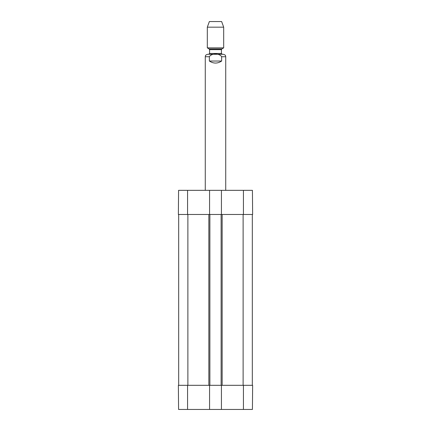 <?xml version="1.0" encoding="UTF-8"?>
<svg xmlns="http://www.w3.org/2000/svg" width="431" height="431" viewBox="0 0 431 431"><rect width="100%" height="100%" fill="white"/><g stroke="black" fill="none" stroke-linecap="round" stroke-linejoin="round"><path stroke-width="0.65" d="M178.579 409.45L209.568 409.45L209.568 385.309L178.369 385.309L178.579 409.45M243.429 409.45L252.421 409.45L252.631 385.309L221.432 385.309L221.432 409.45L243.429 409.45L243.429 385.309M221.432 409.45L209.568 409.45M209.568 190.335L178.579 190.335L178.369 214.476L209.568 214.476L209.568 190.335L221.432 190.335L221.432 214.476L252.631 214.476L252.421 190.335L221.432 190.335M221.432 214.476L209.568 214.476M178.676 385.309L178.676 214.476M209.568 385.309L209.875 385.309L209.875 214.476M209.875 385.309L221.125 385.309L221.125 214.476M221.125 385.309L221.432 385.309M252.324 385.309L252.324 214.476M221.636 61.035C217.547 63.74 213.453 63.74 209.364 61.035L209.364 56.741C211.335 53.169 219.665 53.169 221.636 56.741L221.636 61.035L209.364 61.035M221.636 56.741L225.731 56.741C225.461 56.078 226.21 55.125 223.274 54.284L207.726 54.284L215.5 54.284L208.749 54.284L209.568 53.466L221.432 53.466L222.251 54.284M223.684 27.169L221.636 21.55L209.364 21.55L207.316 27.169L207.316 47.868L223.684 47.868L223.684 27.169L207.316 27.169M187.571 385.309L187.571 409.45M243.429 214.476L243.429 190.335M187.571 214.476L187.571 190.335M187.878 385.309L187.878 214.476M208.852 385.309L208.852 214.476M222.148 385.309L222.148 214.476M243.122 385.309L243.122 214.476M209.364 56.741L205.269 56.741L205.269 190.335M209.159 48.935L209.568 49.64L221.432 49.64L221.841 48.935L209.159 48.935L207.316 47.868M225.731 56.741L225.731 190.335M205.269 56.741C205.539 56.078 204.79 55.125 207.726 54.284M221.841 48.935L223.684 47.868M209.568 49.64L209.568 53.466M221.432 49.64L221.432 53.466"/></g></svg>
